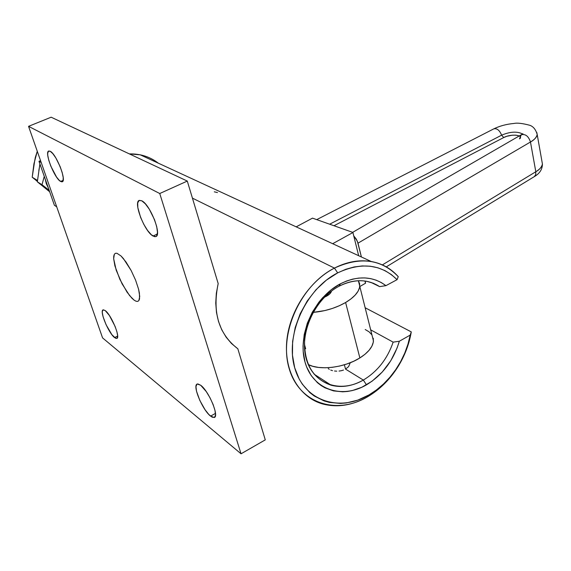 <?xml version="1.0" encoding="UTF-8"?>
<svg xmlns="http://www.w3.org/2000/svg" width="571" height="571" viewBox="0 0 571 571"><rect width="100%" height="100%" fill="white"/><g stroke="black" fill="none" stroke-linecap="round" stroke-linejoin="round"><path stroke-width="0.86" d="M326.141 295.542L326.341 296.313L326.141 295.542M344.392 364.783L345.534 369.116L348.624 366.596L350.287 362.721L348.624 366.596L345.534 369.116L363.327 380.072L366.475 384.84C341.736 399.429 312.551 389.579 305.028 362.093C297.113 334.82 314.157 297.255 340.466 283.766L339.103 286.207C314.707 298.74 298.94 333.507 306.256 358.809C313.208 384.319 340.295 393.583 363.327 380.072C377.495 371.5 387.431 358.852 393.141 342.136L399.329 341.244C393.533 360.444 382.584 374.976 366.475 384.84L363.327 380.072C352.435 386.182 341.729 387.909 331.216 385.254C313.022 378.951 304.143 363.977 304.579 340.33C306.163 318.432 320.638 295.878 339.103 286.207C348.56 281.339 357.789 279.711 366.782 281.325L373.52 283.316L379.629 286.628L370.836 282.338L379.629 286.628C367.717 278.933 354.213 278.791 339.103 286.207L340.466 283.766L346.533 281.018L352.678 279.112L358.802 278.077L364.805 277.913L370.608 278.612L376.111 280.161L381.242 282.524L385.925 285.657L397.073 279.669L391.392 274.601L384.968 270.618L377.895 267.806L370.308 266.229L362.335 265.936L354.134 266.957L345.855 269.276L337.661 272.874L334.435 268.092C300.66 285.093 278.698 333.435 289.076 368.266C298.954 403.369 336.383 415.402 367.631 396.759C379.936 389.465 390.15 379.294 398.272 366.254C404.882 355.447 409.214 343.999 411.277 331.901L410.192 335.106C408.094 345.955 404.09 356.218 398.165 365.904C390.443 378.295 380.736 387.952 369.059 394.875L367.631 396.759L369.059 394.875C339.381 412.555 303.979 401.049 294.7 367.788C284.95 334.784 305.713 289.047 337.661 272.874L326.362 280.154L316.056 289.683L307.184 301.067L300.139 313.857L295.214 327.504L292.616 341.429L292.452 355.048L294.7 367.788L299.24 379.144L302.309 384.162L309.86 392.627L314.257 396.003L324.064 400.913L329.374 402.405L340.53 403.426L346.269 402.962L357.803 400.121L369.059 394.875L376.51 389.922L383.498 384.005L389.922 377.231L395.667 369.73L400.642 361.629L404.768 353.056L407.965 344.163L410.192 335.106L399.329 341.244L397.109 347.946L390.8 360.694L382.299 371.992L372.071 381.192L361.843 387.238L352.328 390.564L347.532 391.456L342.771 391.813L333.535 390.907L324.985 387.837L321.066 385.518L317.447 382.698L311.252 375.654L306.656 366.96L305.028 362.093L303.208 351.565L303.037 346.012L304.2 334.599L307.319 323.186L312.28 312.244L318.861 302.223L322.679 297.691L331.159 289.811L340.466 283.766C357.746 275.393 372.899 276.021 385.925 285.657L379.629 286.628L385.925 285.657L397.073 279.669L398.244 276.642L397.073 279.669C381.15 264.116 361.343 261.853 337.661 272.874L334.435 268.092C347.018 261.725 359.28 259.534 371.221 261.511C382.028 263.481 391.035 268.527 398.244 276.642C381.471 259.127 360.201 256.279 334.435 268.092L192.427 198.137L334.435 268.092C309.125 281.103 289.062 311.909 286.692 341.972C284.265 372.064 299.525 397.373 322.501 403.918C337.311 407.851 352.357 405.467 367.631 396.759C391.135 381.906 405.688 360.287 411.277 331.901L365.147 307.755L411.277 331.901L410.192 335.106L399.329 341.244L393.141 342.136C387.431 358.852 377.495 371.5 363.327 380.072L345.534 369.116L344.392 364.783M114.564 337.589C108.511 333.093 99.24 310.638 103.137 309.853L105.242 310.588L103.28 309.81L102.345 311.216L102.309 312.672L103.101 316.805L106.12 324.799L111.88 334.663L115.67 338.31L117.205 338.125L117.64 335.791L116.891 331.651L115.064 326.341L109.432 315.556L105.242 310.588C111.231 314.764 120.774 337.782 116.805 338.432L114.564 337.589L117.647 336.041L114.564 337.589M60.633 181.457C54.481 178.43 44.088 151.865 48.763 151.008L50.198 151.258L48.399 151.229L47.686 153.499L47.771 155.398L48.799 160.337L50.826 166.168L56.543 177.053L59.398 180.5L61.675 181.849L63.024 180.85L63.224 177.638L62.225 172.678L60.176 166.718L55.865 157.981L52.818 153.628L50.198 151.258C56.286 153.885 66.964 181.121 62.21 181.785L60.633 181.457L63.16 180.372L60.633 181.457M153.049 236.044C144.584 231.74 132.993 201.799 139.31 200.371L141.786 200.792L139.11 200.457L137.725 202.869L137.825 207.608L140.609 217.43L143.813 224.367L147.575 230.448L151.336 234.767L154.548 236.665L155.79 236.587L156.718 235.809L157.482 232.297L156.711 226.623L154.505 219.664L149.302 209.214L145.369 203.854L141.786 200.792C150.194 204.546 162.193 235.395 155.776 236.594L153.049 236.044L157.353 234.031L153.049 236.044M210.563 416.123C202.498 410.028 192.17 385.289 197.209 384.033L200.699 385.247L197.866 383.919L196.888 384.219L195.967 386.681L196.517 391.242L199.821 400.435L205.068 409.742L208.822 414.482L212.119 417.18L214.475 417.408L215.495 415.081L215.017 410.528L213.09 404.446L210.007 397.773L206.259 391.578L200.699 385.247C208.7 390.914 219.414 416.395 214.289 417.501L210.563 416.123L215.481 413.404L210.563 416.123M129.389 153.906C140.345 153.678 149.973 156.761 158.274 163.149C152.971 159.024 146.961 156.247 140.252 154.827L129.389 153.906M343.535 370.044L341.337 370.7L343.535 370.044M339.053 371.079L341.337 370.7L339.053 371.079M334.542 371.014L336.754 371.171L334.542 371.014M330.73 370.058L332.508 370.636L330.73 370.058M328.246 368.495L329.289 369.337L328.246 368.495M370.679 329.838L393.141 342.136L370.679 329.838M218.179 283.573C212.184 312.358 218.736 334.092 237.829 348.774L265.279 439.863L241.041 453.795L102.573 337.896L28.55 126.341L159.752 193.526L241.041 453.795L159.752 193.526L28.55 126.341L102.573 337.896L241.041 453.795L265.279 439.863L237.829 348.774L231.526 343.542L226.123 337.168L221.748 329.774L218.515 321.516L216.495 312.558L215.752 303.108L216.316 293.373L218.179 283.573L187.288 181.071L159.752 193.526L187.288 181.071L218.179 283.573M217.451 192.555L214.303 191.827M51.154 117.205L187.288 181.071L51.154 117.205L28.55 126.341L51.154 117.205M134.164 300.189L136.098 301.252L137.675 301.409L138.832 300.639L139.724 296.435L138.589 289.219L135.57 280.09L131.144 270.511L126.013 262.018L121.009 255.965L116.919 253.26L115.413 253.296L114.35 254.252L113.658 258.713L116.199 270.197L122.137 283.944L129.567 295.557L134.164 300.189L136.098 301.252L137.675 301.409L138.832 300.639L139.531 298.961L139.41 293.144L138.589 289.219L135.57 280.09L131.144 270.511L123.443 258.62L121.009 255.965L116.919 253.26L115.413 253.296L114.35 254.252L113.757 256.086L113.658 258.713L114.907 265.908L119.881 279.383L127.069 292.181L131.958 298.262L134.164 300.189M305.985 357.781L306.548 359.83L305.985 357.781M305.656 348.738L304.521 348.281L305.656 348.738L304.414 344.242L305.656 348.738M345.612 302.516C335.819 308.069 324.985 311.352 313.101 312.38L324.913 310.56L332.308 308.468L339.302 305.749L345.612 302.516L359.866 357.938L345.612 302.516L350.979 298.904L355.191 295.071L358.096 291.174L359.594 287.37L359.651 283.801L358.381 280.739L359.766 286.271C359.052 291.817 354.334 297.234 345.612 302.516M373.291 338.282L373.32 342.093L371.921 346.126L369.144 350.216L365.076 354.213L359.866 357.938L353.72 361.243L346.882 363.984L339.645 366.04L332.301 367.324L325.163 367.795L318.532 367.431L312.665 366.254L308.276 364.569C319.796 370.743 344.748 367.617 359.866 357.938C368.345 352.507 372.877 346.833 373.455 340.923L371.964 334.977M519.467 138.903L521.309 134.756C525.47 133.792 528.525 136.205 530.473 142.001C534.113 140.081 536.355 137.604 537.204 134.57L536.797 132.443L537.204 134.57C536.904 137.019 534.663 139.495 530.473 142.001L357.996 243.16L356.354 239.199L353.749 235.887L352.914 232.533L358.667 255.715L353.749 235.887L357.339 241.169L361.414 256.979L357.996 243.16L530.473 142.001C528.553 136.255 525.52 133.828 521.366 134.72L352.657 232.347M386.282 266.871L534.463 176.532L535.684 174.776L535.819 171.743L382.384 264.894L535.819 171.743L535.698 174.733L534.242 176.675M519.203 135.977L515.934 135.17L512.458 135.184L506.898 136.269L503.736 137.54L333.978 225.738L503.736 137.54L501.623 135.17C499.618 130.324 497.034 128.204 493.872 128.825L316.727 219.628M493.801 128.86C496.977 128.161 499.582 130.259 501.623 135.17L329.66 224.203L501.623 135.17L503.736 137.54C510.16 133.957 522.608 134.578 520.231 138.432M534.17 176.717C539.624 173.605 542.371 169.387 542.429 164.063C541.608 167.232 539.409 169.794 535.819 171.743C539.952 169.18 542.15 166.625 542.429 164.063L542.05 161.943M530.473 142.001L535.819 171.743L530.473 142.001M501.623 135.17C509.76 131.78 516.462 131.251 521.716 133.571C516.462 131.251 509.76 131.78 501.623 135.17M365.069 281.046L365.597 283.18L364.955 281.032L365.504 283.237L359.83 286.542L365.597 283.18L365.069 281.046M296.185 226.851L312.416 218.186L296.185 226.851M352.914 232.533L332.679 243.71L352.914 232.533M312.515 218.136L353.014 232.476L312.515 218.136M331.515 291.017C330.944 293.337 328.589 295.393 324.442 297.198L329.595 294.065L331.515 291.017M365.226 329.517L369.152 331.879L371.878 334.834M41.233 162.592L38.985 161.3L40.555 160.644L38.985 161.3L41.233 162.592M56.693 206.781L54.409 205.303L38.985 161.3L54.409 205.303L56.693 206.781M39.977 164.327L38.807 170.622M44.781 187.602L49.441 191.328M49.149 190.3L42.004 184.711L37.336 181.814L49.663 191.763L37.336 181.814L42.004 184.711L44.274 176.389L42.004 184.711L49.149 190.3M39.906 163.92L37.336 181.814L39.906 163.92M45.166 178.93L46.287 183.669L48.335 187.987L45.166 178.93M34.674 160.879L32.212 177.21L37.372 181.428L32.212 177.21L37.458 180.45L32.212 177.21L33.939 163.798L37.279 151.279L35.345 157.325L33.582 166.761M314.093 374.162L331.216 385.254M371.221 261.511L140.252 154.827M493.872 128.825C499.875 125.906 506.584 124.121 514.021 123.457C517.24 122.729 522.536 123.35 529.902 125.313C533.414 126.591 535.848 129.674 537.204 134.57L542.429 164.063M522.715 134.328L522.9 133.657L521.366 134.72M359.766 286.271L373.455 340.923"/></g></svg>
